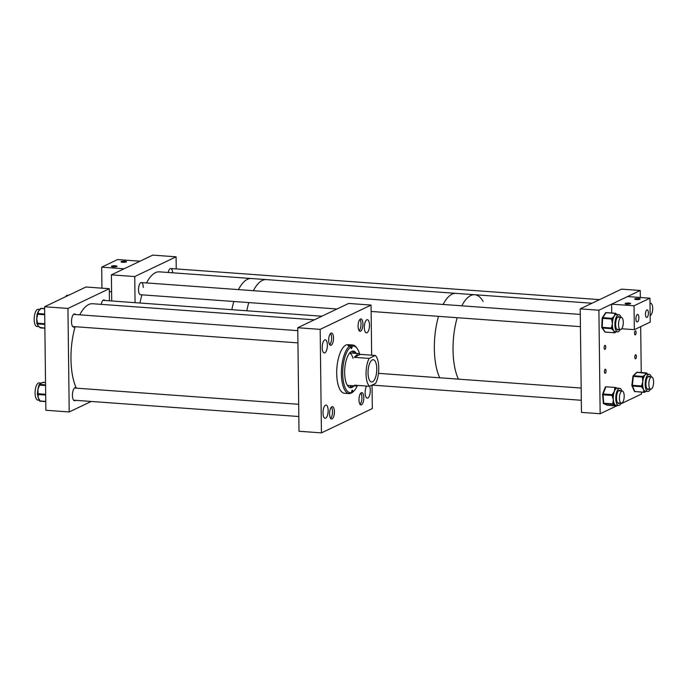 <?xml version="1.0" encoding="UTF-8"?>
<svg xmlns="http://www.w3.org/2000/svg" width="688" height="688" viewBox="0 0 688 688"><rect width="100%" height="100%" fill="white"/><g stroke="black" fill="none" stroke-linecap="round" stroke-linejoin="round"><path stroke-width="1.03" d="M328.159 410.444A6.596 2.546 94.1 0 0 326.052 405.103A6.596 2.546 94.1 0 0 322.999 412.912A6.596 2.546 94.1 0 0 325.097 418.261A6.596 2.546 94.1 0 0 328.159 410.444M327.359 345.152A6.596 2.546 94.1 0 0 325.261 339.803A6.596 2.546 94.1 0 0 322.199 347.621A6.596 2.546 94.1 0 0 324.306 352.961A6.596 2.546 94.1 0 0 327.359 345.152M363.814 397.621A6.175 2.382 94.1 0 0 361.845 392.616A6.175 2.382 94.1 0 0 358.981 399.926A6.175 2.382 94.1 0 0 360.951 404.931A6.175 2.382 94.1 0 0 363.814 397.621M366.644 386.071A6.596 2.546 94.1 0 0 365.13 392.796A6.596 2.546 94.1 0 0 367.237 398.146A6.596 2.546 94.1 0 0 370.29 390.328A6.596 2.546 94.1 0 0 369.551 386.252M362.92 323.979A6.175 2.382 94.1 0 0 360.951 318.974A6.175 2.382 94.1 0 0 358.087 326.293A6.175 2.382 94.1 0 0 360.056 331.289A6.175 2.382 94.1 0 0 362.92 323.979M369.499 325.037A6.596 2.546 94.1 0 0 367.392 319.688A6.596 2.546 94.1 0 0 364.33 327.505A6.596 2.546 94.1 0 0 366.437 332.846A6.596 2.546 94.1 0 0 369.499 325.037M333.508 338.023A6.175 2.382 94.1 0 0 331.539 333.018A6.175 2.382 94.1 0 0 328.675 340.328A6.175 2.382 94.1 0 0 330.644 345.333A6.175 2.382 94.1 0 0 333.508 338.023M334.411 411.656A6.175 2.382 94.1 0 0 332.442 406.66A6.175 2.382 94.1 0 0 329.578 413.97A6.175 2.382 94.1 0 0 331.547 418.975A6.175 2.382 94.1 0 0 334.411 411.656M297.749 327.737L299.013 431.256L321.434 432.881L320.169 329.363L371.056 305.068L348.627 303.442L297.749 327.737L320.169 329.363M321.434 432.881L372.32 408.586L372.036 385.065M371.666 355.206L371.056 305.068M352.359 351.112A20.244 7.817 -85.9 0 1 353.494 353.211M352.72 351.061A18.378 7.095 -85.9 0 1 355.404 353.348M353.985 385.83A18.378 7.095 -85.9 0 1 350.519 387.714A18.378 7.095 -85.9 0 1 344.662 373.042A18.378 7.095 -85.9 0 1 353.185 351.052A18.378 7.095 -85.9 0 1 356.332 353.417M349.624 353.056A16.245 6.269 -85.9 0 1 353.013 358.267M351.697 391.326L352.841 391.412A1.531 0.593 94.1 0 0 352.351 390.191A1.531 0.593 94.1 0 0 351.645 392.022L351.654 392.478A23.366 9.013 -85.9 0 1 342.71 374.04A23.366 9.013 -85.9 0 1 350.863 346.89L350.871 347.354A1.531 0.593 94.1 0 0 351.353 348.567A1.531 0.593 94.1 0 0 352.067 346.743L352.058 346.279A23.366 9.013 -85.9 0 1 357.149 348.489A23.366 9.013 -85.9 0 1 359.575 353.924M352.058 346.279L351.112 345.23A24.372 9.408 -85.9 0 1 352.686 345.006A24.372 9.408 -85.9 0 1 356.453 347.517L357.149 348.489M351.654 392.478L350.742 393.398A24.372 9.408 -85.9 0 1 349.16 393.622A24.372 9.408 -85.9 0 1 341.386 374.177A24.372 9.408 -85.9 0 1 349.917 345.84L347.999 345.694A24.372 9.408 -85.9 0 1 349.194 345.092L351.112 345.23M349.16 393.622L344.482 393.287A24.372 9.408 -85.9 0 1 336.707 373.833A24.372 9.408 -85.9 0 1 348.008 344.662L352.686 345.006M357.356 385.572A23.366 9.013 -85.9 0 1 354.079 390.818L353.245 391.678A24.372 9.408 -85.9 0 1 351.938 392.788L351.387 392.753M350.863 346.89L349.917 345.84M352.841 391.412L351.938 392.788M354.079 390.818A23.366 9.013 -85.9 0 1 352.849 391.868M351.138 385.624A20.244 7.817 -85.9 0 1 349.719 387.533M353.056 385.762A18.378 7.095 -85.9 0 1 350.063 387.636M349.194 345.092L349.212 345.789M376.783 368.785A11.171 4.309 94.1 0 0 373.223 359.729A11.171 4.309 94.1 0 0 368.037 372.965A11.171 4.309 94.1 0 0 371.606 382.012A11.171 4.309 94.1 0 0 376.783 368.785M375.657 383.336A16.245 6.269 94.1 0 0 378.77 367.839A16.245 6.269 94.1 0 0 375.321 355.464L360.366 354.38L358.224 353.555L354.208 357.321L369.164 358.405A16.245 6.269 94.1 0 0 366.05 373.911A16.245 6.269 94.1 0 0 369.499 386.278L375.657 383.336M369.499 386.278L354.552 385.194L355.877 385.968L357.622 385.418M369.164 358.405L375.321 355.464M354.208 357.321L360.366 354.38M246.803 310.778A46.715 18.026 -85.9 0 1 248.781 302.582A46.715 18.026 94.1 0 0 246.803 310.778M253.382 290.697A46.715 18.026 -85.9 0 1 266.282 279.603A46.715 18.026 94.1 0 0 261.999 280.584A46.715 18.026 94.1 0 0 253.382 290.697M231.856 309.695A46.715 18.026 -85.9 0 1 233.834 301.499A46.715 18.026 94.1 0 0 232.664 305.936A46.715 18.026 94.1 0 0 231.856 309.695M238.435 289.614A46.715 18.026 -85.9 0 1 251.335 278.52A46.715 18.026 94.1 0 0 238.435 289.614M439.735 377.789A46.715 18.026 -85.9 0 1 434.343 348.687A46.715 18.026 -85.9 0 1 438.505 316.342A46.715 18.026 94.1 0 0 439.735 377.789M458.432 379.148A46.715 18.026 -85.9 0 1 453.031 350.046A46.715 18.026 -85.9 0 1 457.193 317.701A46.715 18.026 94.1 0 0 453.624 360.082A46.715 18.026 94.1 0 0 458.432 379.148M443.115 304.457A46.715 18.026 -85.9 0 1 456.006 293.363A46.715 18.026 94.1 0 0 451.724 294.344A46.715 18.026 94.1 0 0 443.115 304.457M146.535 282.94A46.715 18.026 94.1 0 1 159.427 271.846L474.694 294.722A46.715 18.026 94.1 0 0 461.803 305.816A46.715 18.026 -85.9 0 1 474.694 294.722A46.715 18.026 -85.9 0 1 483.139 301.447M634.809 357.158A2.03 0.783 -85.9 0 1 635.755 354.75A2.03 0.783 -85.9 0 1 636.4 356.393A2.03 0.783 -85.9 0 1 635.463 358.801A2.03 0.783 -85.9 0 1 634.809 357.158M634.517 333.267A2.03 0.783 -85.9 0 1 635.463 330.859A2.03 0.783 -85.9 0 1 636.108 332.51A2.03 0.783 -85.9 0 1 635.17 334.91A2.03 0.783 -85.9 0 1 634.517 333.267M604.15 347.767A2.03 0.783 -85.9 0 1 605.096 345.359A2.03 0.783 -85.9 0 1 605.741 347.01A2.03 0.783 -85.9 0 1 604.795 349.409A2.03 0.783 -85.9 0 1 604.15 347.767M604.442 371.658A2.03 0.783 -85.9 0 1 605.388 369.25A2.03 0.783 -85.9 0 1 606.033 370.892A2.03 0.783 -85.9 0 1 605.087 373.3A2.03 0.783 -85.9 0 1 604.442 371.658M616.878 405.387A0.808 0.74 114.1 0 1 616.164 405.757L613.137 404.406L603.944 403.736L607.332 405.241L616.586 405.903L600.16 413.746L581.472 412.387L580.208 308.878L621.548 289.132L640.236 290.491L598.895 310.228L580.208 308.878M641.483 392.16L641.5 394.009L620.602 403.985M641.242 372.543L640.683 326.645M640.322 297.491L640.236 290.491M600.16 413.746L598.895 310.228M650.435 303.331A8.609 3.32 94.1 0 0 649.988 302.187M621.032 317.366A8.609 3.32 94.1 0 0 618.873 314.691A8.609 3.32 94.1 0 0 615.597 319.086A8.609 3.32 94.1 0 0 615.167 327.987A8.609 3.32 94.1 0 0 617.626 331.865A8.609 3.32 94.1 0 0 620.146 329.526M618.873 314.691L616.353 314.502A8.609 3.32 94.1 0 0 616.353 314.502A8.609 3.32 94.1 0 0 615.786 314.588A8.609 3.32 94.1 0 0 614.35 315.912A8.609 3.32 94.1 0 0 613.18 318.587A8.609 3.32 94.1 0 0 612.836 319.894A8.609 3.32 94.1 0 0 612.38 323.584A8.609 3.32 94.1 0 0 612.552 327.17A8.609 3.32 94.1 0 0 612.655 327.806A8.609 3.32 94.1 0 0 612.784 328.4A8.609 3.32 94.1 0 0 613.765 330.765L611.856 329.07A0.808 0.679 -35.3 0 0 612.784 328.4L611.451 328.013L612.38 323.584L611.778 319.894L612.836 319.894L612.87 319.051A0.808 0.619 -146.9 0 0 611.993 318.32L614.35 315.912L614.909 313.857A0.808 0.619 33.1 0 1 615.786 314.588L616.087 314.124A0.808 0.679 -35.3 0 0 615.528 313.341L606.016 312.722L602.8 317.65L611.993 318.32L611.813 319.043L602.611 318.372L602.258 327.342L611.451 328.013L611.58 328.692L602.387 328.021L605.251 332.072L614.444 332.734L613.765 330.765A8.609 3.32 94.1 0 0 615.106 331.685A8.609 3.32 94.1 0 0 615.115 331.685A0.808 0.679 144.7 0 1 614.178 332.356M617.299 329.793A6.682 2.58 94.1 0 0 617.919 329.363M619.742 317.28A6.682 2.58 94.1 0 0 618.727 316.618A6.682 2.58 94.1 0 0 616.19 320.032A6.682 2.58 94.1 0 0 615.863 326.929A6.682 2.58 94.1 0 0 617.764 329.939A6.682 2.58 94.1 0 0 618.856 329.432M616.818 329.363A6.175 2.382 94.1 0 0 616.861 329.363A6.175 2.382 94.1 0 0 617.256 329.311M618.804 317.211A6.682 2.58 94.1 0 0 618.254 316.695M611.856 329.07L611.58 328.692A0.808 0.679 -35.3 0 0 612.518 328.021L612.552 327.17L611.486 327.161M611.778 319.894L611.813 319.043L613.18 318.587A0.808 0.619 -146.9 0 0 612.303 317.856M614.909 313.857L615.21 313.393A0.808 0.619 -146.9 0 1 616.087 314.124L616.362 314.502A0.808 0.679 -35.3 0 0 616.276 313.986L616.276 313.986A0.808 0.679 -35.3 0 0 616.104 313.823M615.39 332.175A0.808 0.619 -146.9 0 0 615.614 331.986L615.614 331.986A0.808 0.619 -146.9 0 0 615.691 331.728M621.926 391.008A8.609 3.32 94.1 0 0 621.677 390.294A8.609 3.32 94.1 0 0 619.768 388.324A8.609 3.32 94.1 0 0 616.216 393.897A8.609 3.32 94.1 0 0 616.611 403.538A8.609 3.32 94.1 0 0 618.521 405.507A8.609 3.32 94.1 0 0 621.049 403.159M612.294 396.262L612.234 395.471L603.041 394.8L603.737 403.22L612.931 403.89L613.137 404.406A0.808 0.74 -65.9 0 0 613.988 403.658L613.92 402.867L612.862 403.091L613.326 399.728L612.294 396.262L613.361 396.039L613.541 394.585A0.808 0.464 -159.1 0 0 612.587 394.009L614.401 391.257L614.728 388.393A0.808 0.464 20.9 0 1 615.691 388.969L616.25 388.453A0.808 0.74 -65.9 0 0 615.837 387.662L617.523 388.187A8.609 3.32 94.1 0 0 617.256 388.144A8.609 3.32 94.1 0 0 616.25 388.453A8.609 3.32 94.1 0 0 615.691 388.969A8.609 3.32 94.1 0 0 614.401 391.257A8.609 3.32 94.1 0 0 613.541 394.585A8.609 3.32 94.1 0 0 613.361 396.039A8.609 3.32 94.1 0 0 613.326 399.728A8.609 3.32 94.1 0 0 613.92 402.867A8.609 3.32 94.1 0 0 614.1 403.357A8.609 3.32 94.1 0 0 614.307 403.804A8.609 3.32 94.1 0 0 615.554 405.206A8.609 3.32 94.1 0 0 616.009 405.327L618.521 405.507M618.202 403.435A6.682 2.58 94.1 0 0 618.822 403.005M620.636 390.913A6.682 2.58 94.1 0 0 619.63 390.251A6.682 2.58 94.1 0 0 616.869 394.577A6.682 2.58 94.1 0 0 617.179 402.05A6.682 2.58 94.1 0 0 618.658 403.572A6.682 2.58 94.1 0 0 619.759 403.073M617.721 403.005A6.175 2.382 94.1 0 0 617.764 403.005A6.175 2.382 94.1 0 0 618.151 402.953M615.605 387.602L617.712 388.264M619.707 390.844A6.682 2.58 94.1 0 0 619.157 390.328M613.455 404.544A0.808 0.74 -65.9 0 0 614.307 403.804L612.931 403.89L612.862 403.091M614.728 388.393L614.977 387.74A0.808 0.464 -159.1 0 1 615.941 388.316A0.808 0.74 -65.9 0 0 615.519 387.516L615.837 387.662A0.808 0.74 -65.9 0 0 615.674 387.611M651.338 376.964A8.609 3.32 94.1 0 0 649.18 374.289A8.609 3.32 94.1 0 0 646.23 377.66A8.609 3.32 94.1 0 0 645.318 386.579A8.609 3.32 94.1 0 0 647.933 391.463A8.609 3.32 94.1 0 0 650.452 389.124M646.711 374.109A8.609 3.32 94.1 0 0 646.668 374.1A8.609 3.32 94.1 0 0 645.249 374.762A8.609 3.32 94.1 0 0 643.934 376.912A8.609 3.32 94.1 0 0 643.719 377.48A8.609 3.32 94.1 0 0 643.512 378.082A8.609 3.32 94.1 0 0 642.807 381.591L642.463 377.918L643.512 378.082L643.607 377.239A0.808 0.679 -135.2 0 0 642.79 376.439L645.249 374.762L645.894 373.309A0.808 0.679 44.8 0 1 646.711 374.109L647.038 373.782A0.808 0.611 -24 0 0 646.565 373.085M647.614 389.391A6.682 2.58 94.1 0 0 648.234 388.961M650.048 376.878A6.682 2.58 94.1 0 0 649.033 376.216A6.682 2.58 94.1 0 0 646.754 378.83A6.682 2.58 94.1 0 0 646.049 385.744A6.682 2.58 94.1 0 0 648.07 389.537A6.682 2.58 94.1 0 0 649.162 389.03M647.124 388.961A6.175 2.382 94.1 0 0 647.176 388.969A6.175 2.382 94.1 0 0 647.563 388.909M641.861 387.258L641.637 386.742A0.808 0.611 156 0 0 642.609 386.149L642.704 385.306A8.609 3.32 94.1 0 0 642.841 386.665A8.609 3.32 94.1 0 0 643.598 389.52L641.861 387.258A0.808 0.611 -24 0 0 642.841 386.665L641.56 385.994L642.807 381.591A8.609 3.32 94.1 0 0 642.704 385.306L641.655 385.151M645 391.928A0.808 0.679 -135.2 0 0 645.37 391.274L644.811 391.085A0.808 0.611 156 0 1 643.839 391.678L643.598 389.52A8.609 3.32 94.1 0 0 644.811 391.085A8.609 3.32 94.1 0 0 645.37 391.274A8.609 3.32 94.1 0 0 645.421 391.283L647.933 391.463M649.111 376.809A6.682 2.58 94.1 0 0 648.56 376.293M642.463 377.918L642.558 377.076L643.934 376.912A0.808 0.679 -135.2 0 0 643.108 376.112M647.305 374.152A0.808 0.611 -24 0 0 647.262 373.911L647.262 373.911A0.808 0.611 -24 0 0 647.064 373.696M645.894 373.309L637.019 372.311L633.596 375.768L642.79 376.439L642.558 377.076L633.364 376.413L632.367 385.323L641.56 385.994L641.637 386.742L632.444 386.071L634.869 391.524L644.063 392.194A0.808 0.611 156 0 0 645.043 391.601A0.808 0.679 44.8 0 1 644.871 392.126L646.264 391.068M39.319 400.218L37.831 400.106A8.609 3.32 -85.9 0 1 35.097 393.613A8.609 3.32 -85.9 0 1 39.078 382.924L41.323 383.087M39.285 399.728A8.609 3.32 -85.9 0 1 38.812 399.083A8.609 3.32 -85.9 0 1 38.201 397.681A8.609 3.32 -85.9 0 1 37.72 395.29A8.609 3.32 -85.9 0 1 37.677 394.912M38.949 385.108A0.808 0.722 58.1 0 1 39.259 384.609L39.766 384.248A8.609 3.32 -85.9 0 1 40.669 383.362A8.609 3.32 -85.9 0 1 41.056 383.182L42.441 382.631A0.808 0.722 58.1 0 1 42.837 382.528L40.669 383.362L39.99 384.308A0.808 0.722 -121.9 0 0 39.586 384.403L39.586 384.403A0.808 0.722 -121.9 0 0 39.44 384.532M37.591 392.934A8.609 3.32 -85.9 0 1 37.608 392.306A8.609 3.32 -85.9 0 1 37.909 389.348A8.609 3.32 -85.9 0 1 38.537 386.785A8.609 3.32 -85.9 0 1 38.795 386.063L39.259 385.899L37.909 389.348L38.055 392.9L37.591 393.072M37.642 394.499A0.808 0.533 -17.4 0 0 38.132 395.118L38.201 397.681L39.775 400.347A0.808 0.533 162.6 0 1 39.259 400.029L38.812 399.083M37.72 395.29L37.427 394.19A0.808 0.533 -17.4 0 0 37.943 394.508L38.132 395.118M38.537 386.785L38.889 385.16L39.397 385.082L39.259 385.899M39.001 326.619L36.928 326.465A8.609 3.32 -85.9 0 1 34.495 322.689A8.609 3.32 -85.9 0 1 34.89 313.745A8.609 3.32 -85.9 0 1 38.175 309.29L39.964 309.419M38.648 326.327A8.609 3.32 -85.9 0 1 38.631 326.318A8.609 3.32 -85.9 0 1 38.132 325.785A8.609 3.32 -85.9 0 1 37.384 324.289A8.609 3.32 -85.9 0 1 37.324 324.091M37.625 313.169A8.609 3.32 -85.9 0 1 37.728 312.877A8.609 3.32 -85.9 0 1 38.64 310.942A8.609 3.32 -85.9 0 1 39.379 310.03L40.128 309.187A0.808 0.611 32.4 0 1 40.687 308.955L38.64 310.942L38.089 313.04A0.808 0.611 -147.6 0 0 37.539 313.272L37.539 313.272A0.808 0.611 -147.6 0 0 37.47 313.556M37.143 314.975L37.573 315.087L36.705 318.664L37.333 322.354L36.894 322.242A8.609 3.32 -85.9 0 1 36.799 321.485A8.609 3.32 -85.9 0 1 36.705 318.664A8.609 3.32 -85.9 0 1 37.006 315.723A8.609 3.32 -85.9 0 1 37.135 315.035M37.135 323.781A0.808 0.679 -36.3 0 0 37.711 324.246L38.132 325.785L40.05 327.436A0.808 0.679 143.7 0 1 39.577 327.187L38.631 326.31M37.384 324.289L36.963 323.627A0.808 0.679 -36.3 0 0 37.436 323.876L37.711 324.246M37.006 315.723L37.109 314.158L37.573 315.087M65.506 296.769A8.609 3.32 -85.9 0 1 67.587 295.247L68.542 295.315M143.285 287.507A6.097 2.348 94.1 0 0 141.332 282.562A6.097 2.348 94.1 0 0 138.512 289.786A6.097 2.348 94.1 0 0 140.455 294.722L337.025 308.981M172.662 272.809A6.097 2.348 94.1 0 0 170.744 268.526A6.097 2.348 94.1 0 0 168.225 272.491M134.745 276.55L111.396 274.856L152.736 255.119L176.085 256.813L134.745 276.55L135.063 302.668M111.714 300.974L111.396 274.856M176.24 268.922L176.085 256.813M638.868 317.495A3.775 1.462 94.1 0 0 637.664 314.433A3.775 1.462 94.1 0 0 635.91 318.905A3.775 1.462 94.1 0 0 637.122 321.967A3.775 1.462 94.1 0 0 638.868 317.495M648.414 312.937A3.775 1.462 94.1 0 0 647.21 309.875A3.775 1.462 94.1 0 0 645.456 314.347A3.775 1.462 94.1 0 0 646.66 317.409A3.775 1.462 94.1 0 0 648.414 312.937M625.332 303.399A2.761 0.55 179.3 0 1 628.428 303.047A2.761 0.55 179.3 0 1 630.638 303.554A2.761 0.55 179.3 0 1 630.423 303.769A2.761 0.55 179.3 0 1 627.327 304.13A2.761 0.55 179.3 0 1 625.117 303.623A2.761 0.55 179.3 0 1 625.332 303.399M634.878 298.85A2.761 0.55 179.3 0 1 637.965 298.489A2.761 0.55 179.3 0 1 640.184 298.996A2.761 0.55 179.3 0 1 639.96 299.22A2.761 0.55 179.3 0 1 636.873 299.572A2.761 0.55 179.3 0 1 634.654 299.065A2.761 0.55 179.3 0 1 634.878 298.85M650.237 322.079L649.945 298.188L634.044 305.782L634.336 329.672L650.237 322.079M611.727 312.988L611.615 304.156L627.516 296.562L649.945 298.188M621.746 328.761L634.336 329.672M611.615 304.156L634.044 305.782M126.291 261.947A2.761 0.55 179.3 0 1 123.204 262.309A2.761 0.55 179.3 0 1 120.993 261.793A2.761 0.55 179.3 0 1 121.208 261.578A2.761 0.55 179.3 0 1 124.304 261.216A2.761 0.55 179.3 0 1 126.515 261.732A2.761 0.55 179.3 0 1 126.291 261.947M116.754 266.505A2.761 0.55 179.3 0 1 113.666 266.858A2.761 0.55 179.3 0 1 111.447 266.351A2.761 0.55 179.3 0 1 111.671 266.136A2.761 0.55 179.3 0 1 114.758 265.774A2.761 0.55 179.3 0 1 116.977 266.282A2.761 0.55 179.3 0 1 116.754 266.505M101.944 288.169L101.686 267.159L117.588 259.565L140.017 261.191L124.115 268.784L101.686 267.159M111.602 291.746L109.332 291.583M141.926 294.825A46.715 18.026 94.1 0 0 140.765 299.271A46.715 18.026 94.1 0 0 139.948 303.021M104.929 300.484A6.596 2.546 94.1 0 0 103.991 299.908A6.596 2.546 94.1 0 0 101.231 304.363M75.517 314.519A6.596 2.546 94.1 0 0 74.579 313.952A6.596 2.546 94.1 0 0 71.518 321.76A6.596 2.546 94.1 0 0 73.625 327.11A6.596 2.546 94.1 0 0 74.631 326.68M76.308 388.041A6.596 2.546 94.1 0 0 75.482 387.593A6.596 2.546 94.1 0 0 72.421 395.402A6.596 2.546 94.1 0 0 74.528 400.751A6.596 2.546 94.1 0 0 75.534 400.313M109.297 288.702L85.948 287.008L44.608 306.745L67.949 308.439L109.297 288.702L109.444 300.811M67.949 308.439L69.213 411.957L45.872 410.263L44.608 306.745M69.213 411.957L91.212 401.457M314.321 319.817L92.639 303.735A46.715 18.026 94.1 0 0 79.739 314.829M75.138 326.714A46.715 18.026 94.1 0 0 71.26 365.853A46.715 18.026 94.1 0 0 76.368 388.161M329.707 344.722A6.097 2.348 94.1 0 0 331.607 337.903A6.097 2.348 94.1 0 0 330.524 333.491M330.61 418.364A6.097 2.348 94.1 0 0 332.424 410.134A6.097 2.348 94.1 0 0 331.427 407.124M359.119 330.679A6.097 2.348 94.1 0 0 361.019 323.859A6.097 2.348 94.1 0 0 359.936 319.447M360.022 404.32A6.097 2.348 94.1 0 0 361.879 398.808A6.097 2.348 94.1 0 0 360.83 393.089M648.827 384.205A6.097 2.348 94.1 0 0 650.771 389.141A6.097 2.348 94.1 0 0 653.6 381.926A6.097 2.348 94.1 0 0 651.656 376.99A6.097 2.348 94.1 0 0 648.827 384.205M620.559 392.495A6.097 2.348 94.1 0 0 619.458 399.143A6.097 2.348 94.1 0 0 621.367 403.185A6.097 2.348 94.1 0 0 623.053 401.723A6.097 2.348 94.1 0 0 624.154 395.075A6.097 2.348 94.1 0 0 622.244 391.033A6.097 2.348 94.1 0 0 620.559 392.495M650.151 315.482A6.097 2.348 94.1 0 0 652.697 308.293A6.097 2.348 94.1 0 0 650.753 303.348A6.097 2.348 94.1 0 0 650.005 303.597M618.521 324.607A6.097 2.348 94.1 0 0 620.464 329.543A6.097 2.348 94.1 0 0 623.294 322.328A6.097 2.348 94.1 0 0 621.35 317.392A6.097 2.348 94.1 0 0 618.521 324.607M350.631 346.64L352.067 346.743M617.626 331.865L615.605 331.719M601.828 327.247L602.387 328.021A0.808 0.679 -35.3 0 1 601.819 327.29M602.8 317.65L602.181 318.277A0.808 0.619 33.1 0 1 602.8 317.65M606.334 312.679L606.016 312.722A0.808 0.619 33.1 0 0 605.397 313.35M616.388 331.16L615.313 332.459A0.808 0.808 0 0 1 614.573 332.82L614.444 332.734A0.808 0.679 144.7 0 0 615.382 332.063A0.808 0.619 33.1 0 1 614.78 332.691L605.38 332.158A0.808 0.808 0 0 1 604.769 331.814A0.808 0.679 -35.3 0 0 605.251 332.072L605.517 332.089M605.251 387.533A0.808 0.464 20.9 0 1 605.234 387.301A0.808 0.808 0 0 1 606.051 386.785L615.201 387.456M607.375 405.241L607.332 405.241A0.808 0.808 0 0 1 607.057 405.172A0.808 0.74 -65.9 0 0 607.289 405.232L616.164 405.757M603.299 402.884L602.602 394.465A0.808 0.464 20.9 0 1 602.593 394.224L605.234 387.301A0.808 0.464 20.9 0 1 605.784 387.077L603.135 394L612.337 394.671L612.587 394.009M607.057 405.172L603.711 403.684A0.808 0.808 0 0 1 603.238 403.005L603.944 403.736A0.808 0.74 -65.9 0 1 603.299 403.099M603.135 394L603.041 394.8L602.542 394.585A0.808 0.808 0 0 1 602.593 394.224A0.808 0.464 20.9 0 1 603.135 394M612.234 395.471L612.337 394.671A0.808 0.464 -159.1 0 1 613.292 395.239L612.234 395.471M617.334 405.421A0.808 0.808 0 0 1 616.525 405.911L616.482 405.903A0.808 0.74 114.1 0 0 617.256 405.413M605.99 386.794A0.808 0.74 -65.9 0 0 605.406 387.129M647.202 374.143L647.038 373.782A0.808 0.679 -135.2 0 0 646.213 372.982L646.514 373.059M632.917 376.465L631.868 385.34A0.808 0.808 0 0 0 631.928 385.762A0.808 0.611 156 0 1 631.919 385.375L632.444 386.071A0.808 0.611 156 0 1 631.928 385.762L634.362 391.214A0.808 0.611 156 0 0 634.869 391.524L644.235 392.358A0.808 0.808 0 0 0 644.871 392.126A0.808 0.679 44.8 0 1 644.372 392.298L643.839 391.678M633.596 375.768L632.857 376.422A0.808 0.808 0 0 1 633.089 375.94A0.808 0.679 44.8 0 1 633.596 375.768M637.277 372.328L637.019 372.311A0.808 0.679 44.8 0 0 636.52 372.492L633.089 375.94A0.808 0.679 44.8 0 0 632.917 376.405M634.362 391.214A0.808 0.808 0 0 0 635.041 391.696L635.179 391.635M39.99 384.308L45.563 384.945M43.344 382.339L45.528 382.468L42.837 382.528M38.055 392.9L37.909 393.717L45.675 394.284M45.571 385.529L39.397 385.082L39.663 384.515A0.808 0.722 58.1 0 0 39.259 384.609A0.808 0.808 0 0 0 38.889 385.16L38.941 385.246M39.775 400.347L39.964 400.958L45.761 401.379M45.683 395.067L37.943 394.508L37.909 393.717L37.453 393.889A0.808 0.533 -17.4 0 0 37.427 394.19A0.808 0.808 0 0 1 37.401 393.803L37.608 392.306M45.761 401.586L39.964 400.958A0.808 0.533 -17.4 0 1 39.448 400.64A0.808 0.808 0 0 0 40.171 401.207L45.761 401.611M42.441 382.631L42.768 382.425A0.808 0.808 0 0 1 43.258 382.304L43.172 382.322A0.808 0.722 58.1 0 0 42.622 382.554M39.474 400.339A0.808 0.533 -17.4 0 0 39.448 400.64L39.259 400.029M38.089 313.04L37.788 313.513L44.694 314.012M44.625 308.74L40.988 308.482L40.687 308.955M37.333 322.354L37.298 323.205L44.815 323.747M44.703 314.751L37.608 314.244L37.788 313.513A0.808 0.611 32.4 0 0 37.238 313.745A0.808 0.808 0 0 0 37.109 314.158L37.178 314.132A0.808 0.611 32.4 0 1 37.238 313.745L37.728 312.877M40.05 327.436L44.866 328.133M44.823 324.409L37.436 323.876L36.868 323.093M39.758 327.342A0.808 0.679 -36.3 0 0 40.325 327.806L40.583 327.823M41.306 308.422L40.988 308.482A0.808 0.611 32.4 0 0 40.36 309.007M36.86 323.145A0.808 0.679 -36.3 0 0 36.963 323.627A0.808 0.808 0 0 1 36.808 323.119L36.799 321.485M347.371 385.349L355.877 385.968M349.728 352.935L358.224 353.555M604.769 331.814L601.914 327.772A0.808 0.808 0 0 1 601.759 327.264L602.12 318.295A0.808 0.808 0 0 1 602.249 317.882L605.466 312.954A0.808 0.808 0 0 1 606.205 312.593L615.399 313.255A0.808 0.808 0 0 1 616.009 313.599L617.196 314.863M619.768 388.324L617.256 388.144M649.18 374.289L646.668 374.1M636.52 372.492A0.808 0.808 0 0 1 637.157 372.251L646.35 372.913A0.808 0.808 0 0 1 647.03 373.395L647.89 374.848M44.866 328.21L40.446 327.892A0.808 0.808 0 0 1 39.852 327.557L39.577 327.187M44.625 308.594L41.177 308.344A0.808 0.808 0 0 0 40.437 308.714L40.128 309.187M592.015 303.236L474.694 294.722M297.93 342.882L72.687 326.533M297.784 330.653L73.573 314.382M298.678 404.286L74.467 388.023M298.833 416.515L73.59 400.175M321.864 316.222L102.976 300.338M650.771 389.141L647.064 388.875M651.656 376.99L647.941 376.723M621.367 403.185L617.652 402.919M581.326 400.278L372.036 385.099M622.244 391.033L618.538 390.758M581.171 388.049L378.469 373.343M650.753 303.348L650.005 303.296M599.549 299.633L170.744 268.526M620.464 329.543L616.749 329.277M580.423 326.645L371.133 311.458M621.35 317.392L617.635 317.125M580.276 314.416L141.332 282.562"/></g></svg>
